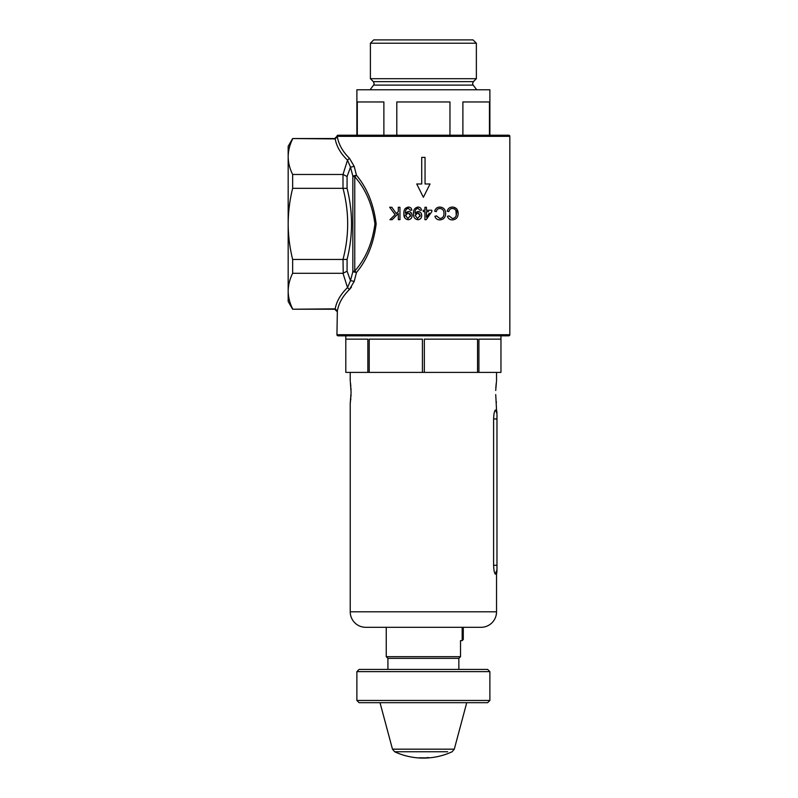<?xml version="1.0" encoding="UTF-8"?>
<svg xmlns="http://www.w3.org/2000/svg" width="798" height="798" viewBox="0 0 798 798"><rect width="100%" height="100%" fill="white"/><g stroke="black" fill="none" stroke-linecap="round" stroke-linejoin="round"><path stroke-width="1.2" d="M292.647 138.543L288.168 146.303L288.168 301.464L292.647 309.225L335.19 308.856C336.586 301.245 340.696 294.163 347.529 287.599L343 273.295L347.08 271.21L350.492 280.597L352.836 271.759L352.836 176.009A2.214 1.446 180 0 0 354.761 176.737L354.761 271.031C365.644 258.811 372.367 243.091 374.93 223.879C372.377 204.717 365.654 188.996 354.761 176.737L356.477 175.281C367.18 188.119 373.733 204.318 376.147 223.889C373.723 243.49 367.17 259.689 356.477 272.487L354.192 281.405L349.424 289.524C342.701 296.148 338.671 303.31 337.355 311.011L336.936 334.721A1.107 1.107 0 0 0 338.043 335.828L508.725 335.828A1.107 1.107 0 0 0 509.832 334.721L509.832 136.328A1.107 1.107 0 0 0 508.725 135.221L338.043 135.221A1.107 1.107 0 0 0 336.936 136.328L337.355 136.757C338.671 144.458 342.701 151.62 349.424 158.243L354.192 166.363L356.477 175.281L352.836 176.009L350.492 167.171L347.529 160.169C340.696 153.605 336.586 146.523 335.19 138.912L292.647 138.543L334.721 138.543L336.936 136.328L509.832 136.328M452.356 218.492C455.109 218.233 456.476 216.597 456.476 213.575C456.556 210.522 455.219 208.817 452.466 208.468C450.511 208.547 449.304 209.595 448.835 211.63L447.189 211.211C447.947 208.527 449.653 207.141 452.326 207.061C456.087 207.271 458.032 209.435 458.172 213.565C457.992 217.525 456.047 219.63 452.326 219.899C449.882 219.889 448.247 218.692 447.409 216.288L449.035 215.909L452.356 218.492L449.035 215.909L447.409 216.288C448.247 218.692 449.882 219.889 452.326 219.899M424.935 219.689L424.925 211.64L423.249 211.64L423.249 210.243L424.925 210.243L424.915 207.271L426.441 207.271L426.451 210.243L431.828 210.233L431.838 211.63L426.182 219.679L424.935 219.689L426.182 219.679L431.838 211.63M417.972 207.051C414.651 207.809 413.174 210.034 413.544 213.734C413.165 210.054 414.641 207.829 417.972 207.051C419.967 207.121 421.135 208.148 421.474 210.133L420.007 210.273L417.943 208.308C415.838 208.906 414.88 210.403 415.06 212.807L418.022 211.47C420.386 211.749 421.613 213.096 421.703 215.53C421.613 218.063 420.317 219.47 417.813 219.729C414.691 219.131 413.264 217.126 413.544 213.734L413.683 215.809M398.312 211.57L396.277 213.545L398.312 211.57L398.302 207.261L399.948 207.261L399.968 219.679L398.322 219.679L398.312 213.525L392.157 219.689L389.933 219.689L395.13 214.652L389.683 207.281L391.848 207.271L396.277 213.545L391.848 207.271L389.683 207.281L395.13 214.652L389.933 219.689L392.157 219.689L394.222 217.625M422.082 194.682L423.379 197.286L430.032 183.979L425.045 183.979L425.045 157.386L421.723 157.386L421.723 183.979L416.736 183.979L423.379 197.286L424.686 194.682M403.908 213.734C403.539 210.034 405.025 207.809 408.337 207.051C410.332 207.121 411.489 208.138 411.838 210.133L410.372 210.273L408.307 208.308C406.212 208.886 405.254 210.393 405.424 212.807L408.386 211.47C410.741 211.739 411.968 213.086 412.077 215.53C411.968 218.073 410.671 219.48 408.177 219.729C405.075 219.151 403.648 217.146 403.908 213.734L404.726 217.804M439.828 218.492C442.621 218.183 443.997 216.547 443.947 213.575C444.067 210.572 442.73 208.867 439.937 208.468C437.952 208.577 436.745 209.635 436.307 211.63L434.671 211.211C435.379 208.567 437.085 207.181 439.798 207.061C443.628 207.35 445.573 209.515 445.643 213.565C445.523 217.455 443.578 219.57 439.798 219.899C437.324 219.869 435.688 218.662 434.89 216.288L436.506 215.909L439.828 218.492M292.647 309.225L334.721 309.225L336.936 311.439L337.355 311.011C338.671 303.31 342.701 296.148 349.424 289.524L351.439 287.16M343.24 273.285L343 259.44C349.225 235.729 349.225 212.029 343 188.328L343 174.473L347.529 160.169L349.424 158.243C342.701 151.62 338.671 144.458 337.355 136.757L335.1 138.922M354.192 166.363L350.492 167.171L347.08 176.558L347.08 188.368C352.995 211.969 352.995 235.649 347.08 259.4L347.08 271.21M343 188.328L292.647 188.328L292.647 174.473L343 174.473M343 273.295L292.647 273.295L292.647 259.44L343 259.44M337.355 311.011L335.1 308.846M292.647 308.846C289.734 302.991 288.238 297.065 288.168 291.071C288.248 285.076 289.734 279.15 292.647 273.295M292.647 259.44C289.734 247.689 288.238 235.839 288.168 223.879C288.248 211.849 289.744 199.999 292.647 188.328M292.647 174.473C289.734 168.607 288.238 162.682 288.168 156.697C288.248 150.692 289.734 144.767 292.647 138.922M349.424 289.524L347.529 287.599L350.492 280.597L354.192 281.405M343.24 259.45L347.08 259.4M343.24 188.318L347.08 188.368M343.24 174.483L347.08 176.558M396.267 215.57L398.312 213.525M398.322 219.679L399.968 219.679M399.948 207.261L398.302 207.261M410.372 210.273L411.838 210.133M408.386 211.47L405.434 213.116M412.077 215.53L411.838 213.974M408.337 207.051L405.175 208.547M409.833 213.605L410.511 215.49L408.017 212.817L405.603 215.62L406.192 213.674M405.603 215.62L407.987 218.472L410.511 215.49L410.411 216.378M420.007 210.273L421.474 210.133M415.06 212.807C414.88 210.403 415.848 208.896 417.943 208.308M415.618 212.438L415.06 213.116M417.813 219.729C420.307 219.48 421.603 218.083 421.703 215.53L421.184 213.325M418.651 213.016L420.137 215.49L417.653 212.817L415.239 215.62L416.167 213.325M415.239 215.62L417.623 218.472L420.137 215.49L420.057 216.328M423.249 211.64L424.925 211.64M428.566 211.64L427.229 211.64M426.451 211.64L426.461 217.236L429.284 213.156M426.441 207.271L424.915 207.271M431.828 210.233L429.823 210.233M428.067 210.243L426.451 210.243M424.925 210.243L424.277 210.243M427.668 215.48L426.461 217.236M434.671 211.211L436.307 211.63C436.735 209.635 437.952 208.577 439.937 208.468M436.506 215.909L434.89 216.288M458.172 213.565L456.665 208.827L453.663 207.161M455.967 210.712L456.247 215.42L455.488 217.086L453.713 218.303M447.189 211.211L448.835 211.63M352.836 271.759L356.477 272.487L354.761 271.031A2.214 1.446 0 0 0 352.836 271.759M463.279 633.971L463.279 639.507L462.172 640.614L462.172 627.318L463.279 628.425L463.279 633.971M476.695 89.775L473.184 85.107A2.663 2.663 0 0 1 472.645 83.511L473.423 81.625L476.366 78.693L370.402 78.693L373.334 81.625L374.122 83.511A2.663 2.663 0 0 1 373.584 85.107L370.073 89.775M476.366 43.222L370.402 43.222L373.733 39.9L473.034 39.9L476.366 43.222L476.366 78.693M370.402 43.222L370.402 78.693M489.882 135.221L489.882 89.775L356.886 89.775L356.886 135.221M449.962 135.221L449.962 101.964L396.806 101.964L396.806 135.221M489.463 135.221L489.463 101.964L462.89 101.964L462.89 135.221M383.878 135.221L383.878 101.964L357.305 101.964L357.305 135.221M356.886 671.647L359.1 669.432L487.668 669.432L489.882 671.647L356.886 671.647L356.886 700.464L489.882 700.464L489.882 671.647M489.882 700.464L487.668 702.679L359.1 702.679L356.886 700.464M426.74 757.701A67.96 67.96 0 0 0 428.706 757.581L427.409 757.811A68.099 68.099 0 0 0 428.436 757.741L426.74 757.701M425.743 757.811L427.908 757.93M427.858 757.94L425.743 758.06A68.269 68.269 0 0 1 394.651 751.756L447.608 751.756M423.229 757.851A68.02 68.02 0 0 0 424.596 757.841L418.77 757.94A68.269 68.269 0 0 0 418.77 757.94A68.269 68.269 0 0 0 420.755 758.05L425.294 757.9M419.678 757.751A68.02 68.02 0 0 0 420.765 757.801L420.755 758.05M420.765 757.801L421.514 757.9M422.272 757.781L423.12 758.03M422.621 758.1L423.379 758.1M399.16 751.756L394.651 751.756L392.476 749.172L454.291 749.172L466.75 702.679M350.232 611.797L496.536 611.797A15.521 15.521 0 0 1 481.014 627.318L365.753 627.318A15.521 15.521 0 0 1 350.232 611.797L350.232 403.429L351.08 392.347L350.352 382.102M350.502 383.2L350.821 386.202M350.96 388.147L351.05 390.212M496.416 382.082L495.718 390.481M495.817 388.097L495.947 386.232M495.977 385.933L496.256 383.24M496.316 382.831L496.396 382.192M458.85 669.432L458.85 658.35L460.516 656.684L460.516 640.614L462.172 640.614M387.918 669.432L387.918 658.35L458.85 658.35M387.918 658.35L386.252 656.684L460.516 656.684M367.848 372.397L345.803 372.397L345.803 339.15L367.848 339.15L367.848 372.397L369.215 372.397L369.215 339.15L422.421 339.15L422.421 372.397L424.346 372.397L424.346 339.15L477.553 339.15L477.553 372.397L478.92 372.397L478.92 339.15L500.964 339.15L500.964 372.397L500.964 335.828M345.803 372.397L345.803 335.828M496.536 611.797L496.536 574.091L495.508 574.181C494.471 573.572 493.832 570.59 493.603 565.253L493.603 418.95C493.832 413.613 494.461 410.641 495.508 410.012L496.536 410.102L495.728 394.571M496.536 381.264L496.536 372.397M478.92 372.397L500.964 372.397M424.346 372.397L477.553 372.397M369.215 372.397L422.421 372.397M350.232 381.264L350.232 372.397M386.252 656.684L386.252 627.318M351.05 394.511L350.96 396.556M350.821 398.501L350.661 400.167M350.482 401.683L350.352 402.611M496.406 402.591L496.276 401.574M495.947 398.481L495.817 396.596M496.974 412.496L496.536 410.102L495.887 410.042L496.974 413.703C496.974 412.157 496.974 412.157 496.974 413.703L495.508 410.012M493.982 570.151L494.251 571.488M495.209 574.011L496.974 569.981L496.974 414.212M495.887 574.161L496.974 570.5C496.974 572.036 496.974 572.036 496.974 570.5L496.974 569.981M336.936 334.721L509.832 334.721M473.184 85.107L373.584 85.107M473.423 81.625L373.334 81.625M496.974 418.95L493.603 418.95M496.974 565.253L493.603 565.253M427.688 757.96A68.269 68.269 0 0 0 452.117 751.756L454.291 749.172M392.476 749.172L380.018 702.679M496.536 574.091L496.974 571.707"/></g></svg>
